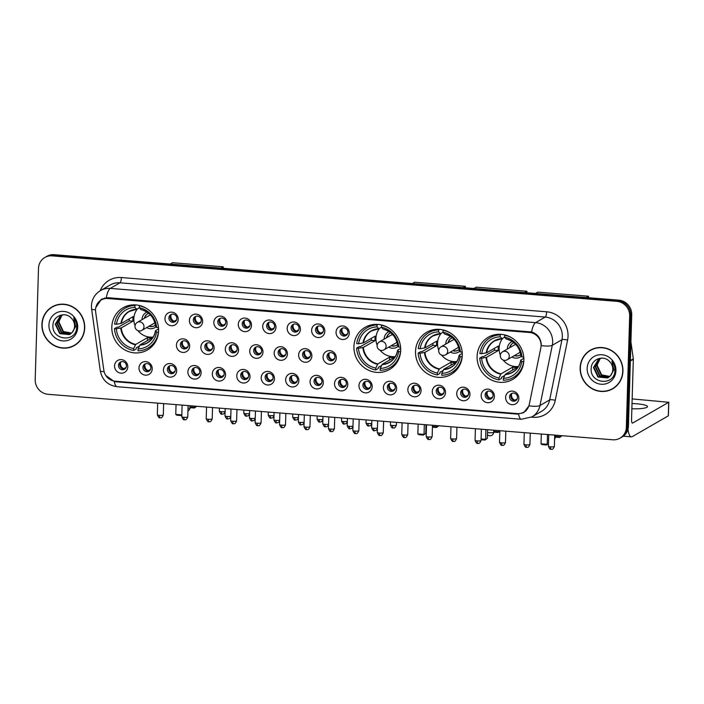 <?xml version="1.0" encoding="UTF-8"?>
<svg xmlns="http://www.w3.org/2000/svg" width="704" height="704" viewBox="0 0 704 704"><rect width="100%" height="100%" fill="white"/><g stroke="black" fill="none" stroke-linecap="round" stroke-linejoin="round"><path stroke-width="1.06" d="M353.927 346.518A24.376 23.056 -120 0 0 365.552 368.579A24.376 23.056 -120 0 0 389.488 369.512A24.376 23.056 -120 0 0 400.69 350.284A24.376 23.056 -120 0 0 389.074 328.214A24.376 23.056 -120 0 0 365.138 327.281A24.376 23.056 -120 0 0 353.927 346.518M415.518 351.472A24.376 23.056 -120 0 0 427.134 373.542A24.376 23.056 -120 0 0 451.07 374.475A24.376 23.056 -120 0 0 462.282 355.238A24.376 23.056 -120 0 0 450.666 333.177A24.376 23.056 -120 0 0 426.73 332.244A24.376 23.056 -120 0 0 415.518 351.472M477.101 356.435A24.376 23.056 -120 0 0 488.726 378.506A24.376 23.056 -120 0 0 512.662 379.43A24.376 23.056 -120 0 0 523.864 360.202A24.376 23.056 -120 0 0 512.248 338.131A24.376 23.056 -120 0 0 488.312 337.207A24.376 23.056 -120 0 0 477.101 356.435M111.822 327.017A24.376 23.056 -120 0 0 123.438 349.087A24.376 23.056 -120 0 0 147.374 350.011A24.376 23.056 -120 0 0 158.585 330.783A24.376 23.056 -120 0 0 146.969 308.713A24.376 23.056 -120 0 0 123.033 307.789A24.376 23.056 -120 0 0 111.822 327.017M152.231 368.905A6.899 6.53 60 0 1 145.411 375.162A6.899 6.53 60 0 1 138.996 367.84A6.899 6.53 60 0 1 145.816 361.592A6.899 6.53 60 0 1 152.231 368.905M142.938 367.312A4.136 3.916 -120 0 0 148.975 371.219A4.136 3.916 -120 0 0 148.905 364.206A4.136 3.916 -120 0 0 142.938 367.312M176.678 370.876A6.899 6.53 60 0 1 169.858 377.124A6.899 6.53 60 0 1 163.442 369.811A6.899 6.53 60 0 1 170.262 363.554A6.899 6.53 60 0 1 176.678 370.876M167.376 369.274A4.136 3.916 -120 0 0 173.413 373.182A4.136 3.916 -120 0 0 173.342 366.168A4.136 3.916 -120 0 0 167.376 369.274M201.115 372.847A6.899 6.53 60 0 1 194.295 379.095A6.899 6.53 60 0 1 187.88 371.774A6.899 6.53 60 0 1 194.7 365.526A6.899 6.53 60 0 1 201.115 372.847M191.814 371.246A4.136 3.916 -120 0 0 197.859 375.153A4.136 3.916 -120 0 0 197.789 368.139A4.136 3.916 -120 0 0 191.814 371.246M225.553 374.81A6.899 6.53 60 0 1 218.733 381.066A6.899 6.53 60 0 1 212.318 373.745A6.899 6.53 60 0 1 219.138 367.497A6.899 6.53 60 0 1 225.553 374.81M216.26 373.217A4.136 3.916 -120 0 0 222.297 377.124A4.136 3.916 -120 0 0 222.226 370.11A4.136 3.916 -120 0 0 216.26 373.217M249.999 376.781A6.899 6.53 60 0 1 243.179 383.029A6.899 6.53 60 0 1 236.764 375.716A6.899 6.53 60 0 1 243.584 369.459A6.899 6.53 60 0 1 249.999 376.781M240.698 375.179A4.136 3.916 -120 0 0 246.734 379.086A4.136 3.916 -120 0 0 246.664 372.073A4.136 3.916 -120 0 0 240.698 375.179M274.437 378.752A6.899 6.53 60 0 1 267.617 385A6.899 6.53 60 0 1 261.202 377.678A6.899 6.53 60 0 1 268.022 371.43A6.899 6.53 60 0 1 274.437 378.752M265.135 377.15A4.136 3.916 -120 0 0 271.181 381.058A4.136 3.916 -120 0 0 271.11 374.044A4.136 3.916 -120 0 0 265.135 377.15M298.874 380.714A6.899 6.53 60 0 1 292.054 386.971A6.899 6.53 60 0 1 285.639 379.65A6.899 6.53 60 0 1 292.459 373.402A6.899 6.53 60 0 1 298.874 380.714M289.582 379.122A4.136 3.916 -120 0 0 295.618 383.029A4.136 3.916 -120 0 0 295.548 376.015A4.136 3.916 -120 0 0 289.582 379.122M323.321 382.686A6.899 6.53 60 0 1 316.501 388.942A6.899 6.53 60 0 1 310.086 381.621A6.899 6.53 60 0 1 316.906 375.364A6.899 6.53 60 0 1 323.321 382.686M314.019 381.093A4.136 3.916 -120 0 0 320.056 384.991A4.136 3.916 -120 0 0 319.986 377.978A4.136 3.916 -120 0 0 314.019 381.093M347.758 384.657A6.899 6.53 60 0 1 340.938 390.905A6.899 6.53 60 0 1 334.523 383.592A6.899 6.53 60 0 1 341.343 377.335A6.899 6.53 60 0 1 347.758 384.657M338.457 383.055A4.136 3.916 -120 0 0 344.502 386.962A4.136 3.916 -120 0 0 344.432 379.949A4.136 3.916 -120 0 0 338.457 383.055M372.196 386.619A6.899 6.53 60 0 1 365.376 392.876A6.899 6.53 60 0 1 358.961 385.554A6.899 6.53 60 0 1 365.781 379.306A6.899 6.53 60 0 1 372.196 386.619M362.903 385.026A4.136 3.916 -120 0 0 368.94 388.934A4.136 3.916 -120 0 0 368.87 381.92A4.136 3.916 -120 0 0 362.903 385.026M396.642 388.59A6.899 6.53 60 0 1 389.822 394.847A6.899 6.53 60 0 1 383.407 387.526A6.899 6.53 60 0 1 390.227 381.269A6.899 6.53 60 0 1 396.642 388.59M387.341 386.998A4.136 3.916 -120 0 0 393.378 390.896A4.136 3.916 -120 0 0 393.307 383.882A4.136 3.916 -120 0 0 387.341 386.998M421.08 390.562A6.899 6.53 60 0 1 414.26 396.81A6.899 6.53 60 0 1 407.845 389.497A6.899 6.53 60 0 1 414.665 383.24A6.899 6.53 60 0 1 421.08 390.562M411.778 388.96A4.136 3.916 -120 0 0 417.824 392.867A4.136 3.916 -120 0 0 417.754 385.854A4.136 3.916 -120 0 0 411.778 388.96M445.518 392.524A6.899 6.53 60 0 1 438.698 398.781A6.899 6.53 60 0 1 432.282 391.459A6.899 6.53 60 0 1 439.102 385.211A6.899 6.53 60 0 1 445.518 392.524M436.225 390.931A4.136 3.916 -120 0 0 442.262 394.838A4.136 3.916 -120 0 0 442.191 387.825A4.136 3.916 -120 0 0 436.225 390.931M469.964 394.495A6.899 6.53 60 0 1 463.144 400.752A6.899 6.53 60 0 1 456.729 393.43A6.899 6.53 60 0 1 463.549 387.174A6.899 6.53 60 0 1 469.964 394.495M460.662 392.902A4.136 3.916 -120 0 0 466.699 396.801A4.136 3.916 -120 0 0 466.629 389.787A4.136 3.916 -120 0 0 460.662 392.902M494.402 396.466A6.899 6.53 60 0 1 487.582 402.714A6.899 6.53 60 0 1 481.166 395.402A6.899 6.53 60 0 1 487.986 389.145A6.899 6.53 60 0 1 494.402 396.466M485.1 394.865A4.136 3.916 -120 0 0 491.137 398.772A4.136 3.916 -120 0 0 491.075 391.758A4.136 3.916 -120 0 0 485.1 394.865M518.839 398.429A6.899 6.53 60 0 1 512.019 404.686A6.899 6.53 60 0 1 505.604 397.364A6.899 6.53 60 0 1 512.424 391.116A6.899 6.53 60 0 1 518.839 398.429M509.546 396.836A4.136 3.916 -120 0 0 515.583 400.743A4.136 3.916 -120 0 0 515.513 393.73A4.136 3.916 -120 0 0 509.546 396.836M127.794 366.942A6.899 6.53 60 0 1 120.974 373.19A6.899 6.53 60 0 1 114.558 365.869A6.899 6.53 60 0 1 121.378 359.621A6.899 6.53 60 0 1 127.794 366.942M118.492 365.341A4.136 3.916 -120 0 0 124.538 369.248A4.136 3.916 -120 0 0 124.467 362.234A4.136 3.916 -120 0 0 118.492 365.341M189.658 346.166A6.899 6.53 60 0 1 182.838 352.414A6.899 6.53 60 0 1 176.422 345.101A6.899 6.53 60 0 1 183.242 338.844A6.899 6.53 60 0 1 189.658 346.166M180.356 344.564A4.136 3.916 -120 0 0 186.402 348.471A4.136 3.916 -120 0 0 186.331 341.458A4.136 3.916 -120 0 0 180.356 344.564M214.095 348.128A6.899 6.53 60 0 1 207.275 354.385A6.899 6.53 60 0 1 200.86 347.063A6.899 6.53 60 0 1 207.68 340.815A6.899 6.53 60 0 1 214.095 348.128M204.802 346.535A4.136 3.916 -120 0 0 210.839 350.442A4.136 3.916 -120 0 0 210.769 343.429A4.136 3.916 -120 0 0 204.802 346.535M238.542 350.099A6.899 6.53 60 0 1 231.722 356.356A6.899 6.53 60 0 1 225.306 349.034A6.899 6.53 60 0 1 232.126 342.778A6.899 6.53 60 0 1 238.542 350.099M229.24 348.506A4.136 3.916 -120 0 0 235.277 352.405A4.136 3.916 -120 0 0 235.206 345.391A4.136 3.916 -120 0 0 229.24 348.506M262.979 352.07A6.899 6.53 60 0 1 256.159 358.318A6.899 6.53 60 0 1 249.744 351.006A6.899 6.53 60 0 1 256.564 344.749A6.899 6.53 60 0 1 262.979 352.07M253.678 350.469A4.136 3.916 -120 0 0 259.723 354.376A4.136 3.916 -120 0 0 259.653 347.362A4.136 3.916 -120 0 0 253.678 350.469M287.417 354.033A6.899 6.53 60 0 1 280.597 360.29A6.899 6.53 60 0 1 274.182 352.968A6.899 6.53 60 0 1 281.002 346.72A6.899 6.53 60 0 1 287.417 354.033M278.124 352.44A4.136 3.916 -120 0 0 284.161 356.347A4.136 3.916 -120 0 0 284.09 349.334A4.136 3.916 -120 0 0 278.124 352.44M311.863 356.004A6.899 6.53 60 0 1 305.043 362.261A6.899 6.53 60 0 1 298.628 354.939A6.899 6.53 60 0 1 305.448 348.682A6.899 6.53 60 0 1 311.863 356.004M302.562 354.411A4.136 3.916 -120 0 0 308.598 358.31A4.136 3.916 -120 0 0 308.528 351.305A4.136 3.916 -120 0 0 302.562 354.411M336.301 357.975A6.899 6.53 60 0 1 329.481 364.223A6.899 6.53 60 0 1 323.066 356.91A6.899 6.53 60 0 1 329.886 350.654A6.899 6.53 60 0 1 336.301 357.975M326.999 356.374A4.136 3.916 -120 0 0 333.045 360.281A4.136 3.916 -120 0 0 332.974 353.267A4.136 3.916 -120 0 0 326.999 356.374M178.2 319.484A6.899 6.53 60 0 1 171.38 325.732A6.899 6.53 60 0 1 164.965 318.419A6.899 6.53 60 0 1 171.785 312.162A6.899 6.53 60 0 1 178.2 319.484M168.898 317.882A4.136 3.916 -120 0 0 174.944 321.79A4.136 3.916 -120 0 0 174.874 314.776A4.136 3.916 -120 0 0 168.898 317.882M202.638 321.455A6.899 6.53 60 0 1 195.818 327.703A6.899 6.53 60 0 1 189.402 320.382A6.899 6.53 60 0 1 196.222 314.134A6.899 6.53 60 0 1 202.638 321.455M193.345 319.854A4.136 3.916 -120 0 0 199.382 323.761A4.136 3.916 -120 0 0 199.311 316.747A4.136 3.916 -120 0 0 193.345 319.854M227.084 323.418A6.899 6.53 60 0 1 220.264 329.674A6.899 6.53 60 0 1 213.849 322.353A6.899 6.53 60 0 1 220.669 316.105A6.899 6.53 60 0 1 227.084 323.418M217.782 321.825A4.136 3.916 -120 0 0 223.819 325.732A4.136 3.916 -120 0 0 223.749 318.718A4.136 3.916 -120 0 0 217.782 321.825M251.522 325.389A6.899 6.53 60 0 1 244.702 331.637A6.899 6.53 60 0 1 238.286 324.324A6.899 6.53 60 0 1 245.106 318.067A6.899 6.53 60 0 1 251.522 325.389M242.22 323.787A4.136 3.916 -120 0 0 248.266 327.694A4.136 3.916 -120 0 0 248.195 320.681A4.136 3.916 -120 0 0 242.22 323.787M275.959 327.36A6.899 6.53 60 0 1 269.139 333.608A6.899 6.53 60 0 1 262.724 326.286A6.899 6.53 60 0 1 269.544 320.038A6.899 6.53 60 0 1 275.959 327.36M266.666 325.758A4.136 3.916 -120 0 0 272.703 329.666A4.136 3.916 -120 0 0 272.633 322.652A4.136 3.916 -120 0 0 266.666 325.758M300.406 329.322A6.899 6.53 60 0 1 293.586 335.579A6.899 6.53 60 0 1 287.17 328.258A6.899 6.53 60 0 1 293.99 322.01A6.899 6.53 60 0 1 300.406 329.322M291.104 327.73A4.136 3.916 -120 0 0 297.141 331.637A4.136 3.916 -120 0 0 297.07 324.623A4.136 3.916 -120 0 0 291.104 327.73M324.843 331.294A6.899 6.53 60 0 1 318.023 337.55A6.899 6.53 60 0 1 311.608 330.229A6.899 6.53 60 0 1 318.428 323.972A6.899 6.53 60 0 1 324.843 331.294M315.542 329.692A4.136 3.916 -120 0 0 321.587 333.599A4.136 3.916 -120 0 0 321.517 326.586A4.136 3.916 -120 0 0 315.542 329.692M349.281 333.265A6.899 6.53 60 0 1 342.461 339.513A6.899 6.53 60 0 1 336.046 332.191A6.899 6.53 60 0 1 342.866 325.943A6.899 6.53 60 0 1 349.281 333.265M339.988 331.663A4.136 3.916 -120 0 0 346.025 335.57A4.136 3.916 -120 0 0 345.954 328.557A4.136 3.916 -120 0 0 339.988 331.663M149.582 370.779A4.136 3.916 60 0 1 145.526 363.739M174.02 372.75A4.136 3.916 60 0 1 169.963 365.71M198.466 374.713A4.136 3.916 60 0 1 194.401 367.673M222.904 376.684A4.136 3.916 60 0 1 218.847 369.644M247.342 378.655A4.136 3.916 60 0 1 243.285 371.615M271.788 380.618A4.136 3.916 60 0 1 267.722 373.578M296.226 382.589A4.136 3.916 60 0 1 292.169 375.549M320.663 384.56A4.136 3.916 60 0 1 316.606 377.52M345.11 386.522A4.136 3.916 60 0 1 341.044 379.482M369.547 388.494A4.136 3.916 60 0 1 365.49 381.454M393.985 390.465A4.136 3.916 60 0 1 389.928 383.425M418.431 392.427A4.136 3.916 60 0 1 414.366 385.387M442.869 394.398A4.136 3.916 60 0 1 438.812 387.358M467.306 396.37A4.136 3.916 60 0 1 463.25 389.33M491.753 398.332A4.136 3.916 60 0 1 487.687 391.292M516.19 400.303A4.136 3.916 60 0 1 512.134 393.263M125.145 368.808A4.136 3.916 60 0 1 121.079 361.768M187.009 348.031A4.136 3.916 60 0 1 182.943 340.991M211.446 350.002A4.136 3.916 60 0 1 207.39 342.962M235.884 351.974A4.136 3.916 60 0 1 231.827 344.934M260.33 353.936A4.136 3.916 60 0 1 256.265 346.896M284.768 355.907A4.136 3.916 60 0 1 280.711 348.867M309.206 357.878A4.136 3.916 60 0 1 305.149 350.838M333.652 359.841A4.136 3.916 60 0 1 329.586 352.801M175.551 321.358A4.136 3.916 60 0 1 171.486 314.318M199.989 323.321A4.136 3.916 60 0 1 195.932 316.281M224.426 325.292A4.136 3.916 60 0 1 220.37 318.252M248.873 327.263A4.136 3.916 60 0 1 244.807 320.223M273.31 329.226A4.136 3.916 60 0 1 269.254 322.186M297.748 331.197A4.136 3.916 60 0 1 293.691 324.157M322.194 333.168A4.136 3.916 60 0 1 318.129 326.128M346.632 335.13A4.136 3.916 60 0 1 342.575 328.09M95.647 311.925A12.417 11.748 60 0 1 95.524 309.786A12.417 11.748 60 0 1 101.235 299.992A12.417 11.748 60 0 1 107.8 298.531L529.558 332.499A12.417 11.748 60 0 1 540.857 347.776L529.276 404.439A12.417 11.748 60 0 1 523.811 412.13A12.417 11.748 60 0 1 517.246 413.582L115.254 381.207A12.417 11.748 60 0 1 103.822 370.172L95.647 311.925M41.923 324.43A22.299 21.102 -120 0 0 52.554 344.626A22.299 21.102 -120 0 0 74.457 345.479A22.299 21.102 -120 0 0 84.718 327.879A22.299 21.102 -120 0 0 74.087 307.683A22.299 21.102 -120 0 0 52.184 306.83A22.299 21.102 -120 0 0 41.923 324.43M71.412 346.658A22.299 21.102 -120 0 0 74.976 345.171M580.149 367.778A22.299 21.102 -120 0 0 590.779 387.966A22.299 21.102 -120 0 0 612.682 388.819A22.299 21.102 -120 0 0 622.934 371.219A22.299 21.102 -120 0 0 612.304 351.032A22.299 21.102 -120 0 0 590.401 350.178A22.299 21.102 -120 0 0 580.149 367.778M609.629 390.007A22.299 21.102 -120 0 0 613.193 388.52M95.788 307.604L101.367 299.244L108.073 297.713L531.555 331.962C537.17 333.802 540.39 337.735 541.226 343.79L541.235 345.602A16.095 3.564 11.6 0 0 552.297 345.277L539.986 405.504A18.392 17.406 60 0 1 531.881 416.9L541.561 411.321A18.392 17.406 -120 0 0 549.657 399.925L561.977 339.698A18.392 17.406 -120 0 0 562.338 336.582A18.392 17.406 -120 0 0 545.222 317.064L119.944 282.814A18.392 17.406 -120 0 0 110.22 284.97L100.54 290.55A18.392 17.406 60 0 1 110.264 288.394A16.095 4.365 94.6 0 0 106.278 297.713M99.361 301.356L101.869 299.006M620.013 438.161L622.081 436.973A13.798 13.05 -120 0 0 628.426 426.087L631.726 314.794L630.696 315.392A13.798 13.05 -120 0 0 617.866 300.758L53.17 255.279A13.798 13.05 -120 0 0 45.883 256.898A13.798 13.05 -120 0 1 53.17 255.279L617.866 300.758A13.798 13.05 -120 0 1 630.696 315.392L627.396 426.677L630.696 315.392L629.666 315.99A13.798 13.05 -120 0 0 616.827 301.347L52.14 255.869A13.798 13.05 -120 0 0 44.845 257.488A13.798 13.05 -120 0 0 38.5 268.374L35.2 379.667A13.798 13.05 -120 0 0 48.03 394.302L612.726 439.78A13.798 13.05 -120 0 0 620.013 438.161A13.798 13.05 -120 0 0 626.358 427.275L629.666 315.99M621.051 437.562A13.798 13.05 -120 0 0 627.396 426.677A13.798 13.05 -120 0 1 621.051 437.562M100.197 290.752A22.994 21.754 60 0 1 121.37 277.543L546.647 311.793A22.994 21.754 60 0 1 568.04 336.195A22.994 21.754 60 0 1 567.582 340.094L555.271 400.321A4.602 1.021 -168.4 0 0 549.657 399.925L539.986 405.504A16.095 3.564 11.6 0 1 528.977 405.838L523.697 412.702L517.238 414.102L115.711 381.762L114.321 381.577L105.758 375.443M590.92 349.888A22.299 21.102 -120 0 0 587.849 352.22M52.703 306.539A22.299 21.102 -120 0 0 49.623 308.88M631.726 314.794A13.798 13.05 -120 0 0 618.895 300.159L54.208 254.681A13.798 13.05 -120 0 0 46.913 256.3L44.845 257.488M56.267 305.052A22.07 20.882 -120 0 0 53.328 306.434L52.298 307.032A22.07 20.882 -120 0 0 42.143 324.447A22.07 20.882 -120 0 0 52.668 344.432A22.07 20.882 -120 0 0 74.342 345.277A22.07 20.882 -120 0 0 84.498 327.862A22.07 20.882 -120 0 0 73.973 307.877A22.07 20.882 -120 0 0 52.298 307.032M71.412 333.247L63.008 331.76L58.555 322.353L62.049 315.102M71.588 333.08L63.413 331.531L58.969 322.115L59.435 319.51A10.393 9.83 -120 0 1 62.198 315.058M70.673 333.854L61.362 332.71L56.918 323.294L61.16 315.454M70.866 333.714L61.776 332.473L57.323 323.057L61.38 315.357M72.054 332.596A10.393 9.83 -120 0 0 74.58 326.216A10.393 9.83 -120 0 0 71.377 318.208C65.322 311.212 53.249 315.762 52.976 324.72C51.207 340.516 75.979 343.042 76.683 327.73L76.727 326.964C76.789 323.611 75.786 320.575 73.726 317.874L75.636 326.586L72.054 332.596L69.423 334.611L59.726 333.652L55.273 324.236L60.315 315.894L63.298 314.767M70.083 334.25L60.139 333.414L55.686 324.007L60.526 315.77M48.937 324.993A14.995 14.186 -120 0 0 62.885 340.903A14.995 14.186 -120 0 0 77.704 327.307A14.995 14.186 -120 0 0 63.756 311.406A14.995 14.186 -120 0 0 48.937 324.993M74.342 345.277L75.381 344.678A22.07 20.882 -120 0 0 78.047 342.83M594.484 348.401A22.07 20.882 -120 0 0 591.554 349.782L590.515 350.381A22.07 20.882 -120 0 0 580.369 367.796A22.07 20.882 -120 0 0 590.885 387.781A22.07 20.882 -120 0 0 612.568 388.626A22.07 20.882 -120 0 0 622.714 371.202A22.07 20.882 -120 0 0 612.198 351.217A22.07 20.882 -120 0 0 590.515 350.381M609.638 376.596L601.225 375.109L596.772 365.693L600.266 358.45M609.814 376.429L601.638 374.871L597.186 365.464L597.652 362.85A10.393 9.83 -120 0 1 600.415 358.398M608.89 377.194L599.588 376.05L595.135 366.643L599.377 358.802M609.083 377.054L599.993 375.822L595.549 366.406L599.597 358.706M610.28 375.936A10.393 9.83 -120 0 0 612.806 369.556A10.393 9.83 -120 0 0 609.594 361.557C603.539 354.561 591.466 359.11 591.202 368.069C589.424 383.865 614.205 386.382 614.9 371.078L614.944 370.313C615.014 366.96 614.011 363.924 611.943 361.214L613.853 369.926L610.28 375.936L607.64 377.96L597.951 377.001L593.498 367.585L598.541 359.234L601.515 358.107M608.3 377.59L598.356 376.763L593.903 367.347L598.743 359.119M587.162 368.342A14.995 14.186 -120 0 0 601.102 384.243A14.995 14.186 -120 0 0 615.921 370.656A14.995 14.186 -120 0 0 601.982 354.754A14.995 14.186 -120 0 0 587.162 368.342M612.568 388.626L613.598 388.027A22.07 20.882 -120 0 0 616.273 386.179M154.062 344.036A22.994 21.754 -120 0 1 150.559 346.588L147.972 348.075A22.994 21.754 -120 0 1 138.028 350.838L138.09 348.929A21.058 19.923 -120 0 0 156.508 332.033L155.549 330.66L158.567 328.918M139.471 345.99L136.233 347.855L136.198 348.999L133.619 350.486A22.994 21.754 -120 0 1 114.479 328.654L116.345 328.803A21.058 19.923 -120 0 0 133.672 348.577L135.731 344.432L147.444 337.682A18.022 17.054 -120 0 0 151.853 338.034L140.149 344.784L138.09 348.929M131.551 304.99A22.994 21.754 -120 0 0 127.591 306.75L125.013 308.238A22.994 21.754 -120 0 1 134.957 305.474L134.895 307.384A21.058 19.923 -120 0 0 116.477 324.271L121.378 323.374L133.082 316.624A18.022 17.054 -120 0 0 132.88 318.877A18.022 17.054 -120 0 0 132.95 321.147L121.246 327.897L116.345 328.803M114.479 328.654L117.058 327.158L118.166 327.254L129.263 320.857A21.842 20.662 60 0 1 129.21 318.859M147.162 308.836A22.994 21.754 -120 0 0 139.366 305.826L139.806 305.571M158.506 332.103L158.374 332.182A22.994 21.754 -120 0 1 147.972 348.075M158.479 327.659L156.64 327.51A21.058 19.923 -120 0 0 139.313 307.736L139.366 305.826M156.508 332.033L158.374 332.182M133.672 348.577L133.619 350.486M139.313 307.736L140.923 309.549A18.242 17.257 -120 0 1 155.619 326.313L156.64 327.51M139.867 345.154A18.242 17.257 -120 0 0 155.478 330.836L155.549 330.66M125.013 308.238A22.994 21.754 -120 0 0 114.611 324.122L116.477 324.271M134.957 305.474L135.907 304.92M139.339 307.771L136.778 309.25L134.895 307.384M136.778 309.25L136.514 309.197A18.242 17.257 -120 0 0 120.894 323.514M129.263 320.857L132.95 321.147M147.444 337.682L147.356 340.63M153.164 337.066A17.292 16.359 60 0 1 137.861 330.634M135.036 325.732A17.292 16.359 60 0 1 133.839 318.78A17.292 16.359 60 0 1 137.438 308.871M146.995 312.092A8.738 8.263 -120 0 0 142.05 319.449A8.738 8.263 -120 0 0 142.041 319.651M148.676 313.324A6.899 6.53 -120 0 0 144.434 318.27M146.634 327.615A8.738 8.263 -120 0 0 156.033 326.797M149.028 326.234A6.899 6.53 -120 0 0 155.434 325.037M137.289 322.388A4.602 4.602 0 0 0 139.216 330.95A4.602 4.602 0 0 0 141.882 330.352A4.602 4.347 60 0 0 139.726 321.842A4.602 4.347 60 0 0 137.289 322.388L148.905 315.691A4.602 4.347 60 0 1 150.621 315.154M144.69 318.12A6.899 6.53 60 0 1 147.629 313.773M154.519 325.723A6.899 6.53 60 0 1 149.283 326.084M154.827 322.441A4.602 4.347 60 0 1 153.498 323.655L141.882 330.352M196.768 406.278L194.383 408.012L190.018 407.66M170.227 264.026L172.506 262.715L223.238 266.798L223.194 268.294M195.07 406.146L195.034 407.326L196.768 406.331M223.238 266.798L220.959 268.11M190.036 406.93L195.034 407.326L194.383 408.012M176.044 404.615L175.754 414.392L181.834 414.876M175.754 414.392L176.862 415.219L181.271 415.571L181.826 414.99M181.271 415.571L181.826 415.254M396.176 363.537A22.994 21.754 -120 0 1 392.665 366.089L390.086 367.576A22.994 21.754 -120 0 1 380.142 370.339L380.195 368.43A21.058 19.923 -120 0 0 398.622 351.534L397.654 350.161L400.682 348.418M381.586 365.49L378.347 367.356L378.312 368.491L375.734 369.978A22.994 21.754 -120 0 1 356.585 348.146L358.45 348.295A21.058 19.923 -120 0 0 375.786 368.069L377.846 363.933L389.558 357.183A18.022 17.054 -120 0 0 393.967 357.535L382.254 364.285L380.195 368.43M373.666 324.491A22.994 21.754 -120 0 0 369.697 326.242L367.118 327.738A22.994 21.754 -120 0 1 377.062 324.966L377.01 326.876A21.058 19.923 -120 0 0 358.582 343.772L363.484 342.874L375.197 336.125A18.022 17.054 -120 0 0 374.986 338.378A18.022 17.054 -120 0 0 375.065 340.648L363.352 347.398L358.45 348.295M356.585 348.146L359.172 346.658L360.281 346.746L371.378 340.349A21.842 20.662 60 0 1 371.316 338.36M389.268 328.337A22.994 21.754 -120 0 0 381.48 325.327L381.92 325.072M400.62 351.604L400.488 351.683A22.994 21.754 -120 0 1 390.086 367.576M400.594 347.16L398.754 347.01A21.058 19.923 -120 0 0 381.418 327.237L381.48 325.327M398.622 351.534L400.488 351.683M375.786 368.069L375.734 369.978M381.418 327.237L383.038 329.05A18.242 17.257 -120 0 1 397.725 345.814L398.754 347.01M381.982 364.654A18.242 17.257 -120 0 0 397.593 350.337L397.654 350.161M367.118 327.738A22.994 21.754 -120 0 0 356.726 343.622L358.582 343.772M377.062 324.966L378.022 324.421M381.454 327.272L378.893 328.75L377.01 326.876M378.893 328.75L378.62 328.698A18.242 17.257 -120 0 0 363.009 343.015M371.378 340.349L375.065 340.648M389.558 357.183L389.47 360.131M395.27 356.567A17.292 16.359 60 0 1 379.975 350.126M377.15 345.233A17.292 16.359 60 0 1 375.954 338.281A17.292 16.359 60 0 1 379.553 328.372M389.101 331.593A8.738 8.263 -120 0 0 384.155 338.941A8.738 8.263 -120 0 0 384.155 339.143M390.79 332.825A6.899 6.53 -120 0 0 386.549 337.77M388.749 347.116A8.738 8.263 -120 0 0 398.147 346.298M391.142 345.734A6.899 6.53 -120 0 0 397.549 344.538M379.403 341.88A4.602 4.602 0 0 0 381.33 350.451A4.602 4.602 0 0 0 383.997 349.853A4.602 4.347 60 0 0 381.832 341.343A4.602 4.347 60 0 0 379.403 341.88L391.019 335.192A4.602 4.347 60 0 1 392.735 334.646M386.804 337.621A6.899 6.53 60 0 1 389.743 333.274M396.634 345.224A6.899 6.53 60 0 1 391.398 345.585M396.933 341.942A4.602 4.347 60 0 1 395.613 343.156L383.997 349.853M438.882 425.779L436.498 427.513L432.441 427.187M412.342 283.527L414.621 282.207L465.353 286.299L465.309 287.786M437.184 425.647L437.149 426.826L438.874 425.832M465.353 286.299L463.074 287.61M432.458 426.448L437.149 426.826L436.498 427.513M418.15 424.116L417.859 433.893L424.037 434.386L424.327 424.609M417.859 433.893L418.977 434.72L423.386 435.072L425.77 433.391L426.026 424.75M423.386 435.072L425.77 433.391M457.758 368.5A22.994 21.754 -120 0 1 454.256 371.043L451.678 372.53A22.994 21.754 -120 0 1 441.725 375.294L441.786 373.384A21.058 19.923 -120 0 0 460.205 356.497L459.246 355.124L462.264 353.382M443.168 370.454L439.93 372.319L439.894 373.454L437.316 374.942A22.994 21.754 -120 0 1 418.176 353.109L420.042 353.258A21.058 19.923 -120 0 0 437.369 373.032L439.428 368.887L451.141 362.138A18.022 17.054 -120 0 0 455.55 362.498L443.846 369.248L441.786 373.384M435.248 329.446A22.994 21.754 -120 0 0 431.288 331.206L428.71 332.693A22.994 21.754 -120 0 1 438.654 329.93L438.592 331.839A21.058 19.923 -120 0 0 420.174 348.735L425.075 347.838L436.779 341.088A18.022 17.054 -120 0 0 436.577 343.332A18.022 17.054 -120 0 0 436.647 345.611L424.943 352.361L420.042 353.258M418.176 353.109L420.754 351.622L421.863 351.71L432.96 345.312A21.842 20.662 60 0 1 432.907 343.323M450.859 333.3A22.994 21.754 -120 0 0 443.062 330.282L443.502 330.035M462.202 356.567L462.07 356.646A22.994 21.754 -120 0 1 451.678 372.53M462.176 352.114L460.346 351.965A21.058 19.923 -120 0 0 443.01 332.191L443.062 330.282M460.205 356.497L462.07 356.646M437.369 373.032L437.316 374.942M443.01 332.191L444.62 334.013A18.242 17.257 -120 0 1 459.316 350.768L460.346 351.965M443.564 369.618A18.242 17.257 -120 0 0 459.184 355.291L459.246 355.124M428.71 332.693A22.994 21.754 -120 0 0 418.308 348.586L420.174 348.735M438.654 329.93L439.604 329.384M443.045 332.235L440.475 333.714L438.592 331.839M440.475 333.714L440.211 333.652A18.242 17.257 -120 0 0 424.591 347.978M432.96 345.312L436.647 345.611M451.141 362.138L451.053 365.086M456.861 361.522A17.292 16.359 60 0 1 441.558 355.089M438.733 350.187A17.292 16.359 60 0 1 437.536 343.244A17.292 16.359 60 0 1 441.135 333.326M450.692 336.556A8.738 8.263 -120 0 0 445.746 343.904A8.738 8.263 -120 0 0 445.738 344.106M452.373 337.779A6.899 6.53 -120 0 0 448.131 342.725M450.331 352.07A8.738 8.263 -120 0 0 459.73 351.261M452.725 350.698A6.899 6.53 -120 0 0 459.131 349.501M440.994 346.843A4.602 4.602 0 0 0 442.922 355.414A4.602 4.602 0 0 0 445.588 354.816A4.602 4.347 60 0 0 443.423 346.306A4.602 4.347 60 0 0 440.994 346.843L452.602 340.146A4.602 4.347 60 0 1 454.318 339.61M448.386 342.575A6.899 6.53 60 0 1 451.326 338.237M458.216 350.178A6.899 6.53 60 0 1 452.98 350.548M458.524 346.905A4.602 4.347 60 0 1 457.195 348.119L445.588 354.816M473.924 288.482L476.203 287.17L526.935 291.254L526.891 292.75M499.831 431.323L498.08 432.476L493.715 432.124M498.766 430.602L498.731 431.79L499.84 431.156M526.935 291.254L524.665 292.565M493.742 431.385L498.731 431.79L498.08 432.476M481.087 438.979L485.628 439.349L485.91 429.572M481.061 439.718L484.977 440.035L487.353 438.346L487.608 429.704M484.977 440.035L487.353 438.346M519.35 373.454A22.994 21.754 -120 0 1 515.838 376.006L513.26 377.494A22.994 21.754 -120 0 1 503.316 380.257L503.369 378.347A21.058 19.923 -120 0 0 521.796 361.451L520.828 360.078L523.855 358.336M504.759 375.408L501.521 377.274L501.486 378.418L498.907 379.905A22.994 21.754 -120 0 1 479.758 358.072L481.624 358.222A21.058 19.923 -120 0 0 498.96 377.995L501.019 373.85L512.723 367.101A18.022 17.054 -120 0 0 517.141 367.453L505.428 374.202L503.369 378.347M496.839 334.409A22.994 21.754 -120 0 0 492.87 336.169L490.292 337.656A22.994 21.754 -120 0 1 500.236 334.893L500.183 336.802A21.058 19.923 -120 0 0 481.756 353.69L486.658 352.792L498.37 346.042A18.022 17.054 -120 0 0 498.159 348.295A18.022 17.054 -120 0 0 498.238 350.566L486.526 357.315L481.624 358.222M479.758 358.072L482.346 356.576L483.454 356.673L494.551 350.275A21.842 20.662 60 0 1 494.49 348.278M512.442 338.254A22.994 21.754 -120 0 0 504.654 335.245L505.094 334.99M523.794 361.522L523.653 361.601A22.994 21.754 -120 0 1 513.26 377.494M523.767 357.078L521.928 356.928A21.058 19.923 -120 0 0 504.592 337.154L504.654 335.245M521.796 361.451L523.653 361.601M498.96 377.995L498.907 379.905M504.592 337.154L506.211 338.967A18.242 17.257 -120 0 1 520.898 355.731L521.928 356.928M505.155 374.572A18.242 17.257 -120 0 0 520.766 360.254L520.828 360.078M490.292 337.656A22.994 21.754 -120 0 0 479.899 353.54L481.756 353.69M500.236 334.893L501.195 334.338M504.627 337.19L502.066 338.668L500.183 336.802M502.066 338.668L501.794 338.615A18.242 17.257 -120 0 0 486.182 352.933M494.551 350.275L498.238 350.566M512.723 367.101L512.644 370.049M518.443 366.485A17.292 16.359 60 0 1 503.149 360.052M500.324 355.15A17.292 16.359 60 0 1 499.127 348.207A17.292 16.359 60 0 1 502.726 338.29M512.274 341.51A8.738 8.263 -120 0 0 507.329 348.867A8.738 8.263 -120 0 0 507.329 349.07M513.964 342.742A6.899 6.53 -120 0 0 509.722 347.688M511.922 357.034A8.738 8.263 -120 0 0 521.321 356.215M514.316 355.652A6.899 6.53 -120 0 0 520.722 354.455M502.577 351.806A4.602 4.602 0 0 0 504.504 360.369A4.602 4.602 0 0 0 507.17 359.77A4.602 4.347 60 0 0 505.006 351.261A4.602 4.347 60 0 0 502.577 351.806L514.193 345.11A4.602 4.347 60 0 1 515.909 344.573M509.978 347.538A6.899 6.53 60 0 1 512.917 343.191M519.798 355.142A6.899 6.53 60 0 1 514.571 355.502M520.106 351.859A4.602 4.347 60 0 1 518.786 353.074L507.17 359.77M562.056 435.697L559.671 437.43L555.306 437.078M535.515 293.445L537.786 292.134L588.526 296.217L588.482 297.713M560.358 435.565L560.322 436.744L562.047 435.75M588.526 296.217L586.247 297.528M555.324 436.348L560.322 436.744L559.671 437.43M541.323 434.034L541.033 443.81L547.21 444.303L547.501 434.526M541.033 443.81L542.15 444.638L546.559 444.99L548.469 443.582M546.559 444.99L548.46 443.714M171.142 314.67A5.06 4.787 -120 0 0 174.249 321.253L176.554 319.924M195.58 316.633A5.06 4.787 -120 0 0 198.686 323.215L200.992 321.886M220.018 318.604A5.06 4.787 -120 0 0 223.124 325.186L225.438 323.858M244.464 320.575A5.06 4.787 -120 0 0 247.57 327.158L249.876 325.829M268.902 322.538A5.06 4.787 -120 0 0 272.008 329.12L274.314 327.791M293.339 324.509A5.06 4.787 -120 0 0 296.446 331.091L298.76 329.762M317.786 326.48A5.06 4.787 -120 0 0 320.892 333.062L323.198 331.734M342.223 328.442A5.06 4.787 -120 0 0 345.33 335.025L347.635 333.696M182.6 341.352A5.06 4.787 -120 0 0 185.706 347.934L188.012 346.597M207.038 343.314A5.06 4.787 -120 0 0 210.144 349.897L212.45 348.568M231.475 345.286A5.06 4.787 -120 0 0 234.582 351.868L236.896 350.539M255.922 347.257A5.06 4.787 -120 0 0 259.028 353.839L261.334 352.502M280.359 349.219A5.06 4.787 -120 0 0 283.466 355.802L285.771 354.473M304.797 351.19A5.06 4.787 -120 0 0 307.903 357.773L310.218 356.444M329.243 353.162A5.06 4.787 -120 0 0 332.35 359.744L334.655 358.406M120.736 362.12A5.06 4.787 -120 0 0 123.842 368.702L126.148 367.374M631.858 408.76A14.714 2.605 1.7 0 0 647.478 406.622A14.714 2.605 1.7 0 0 636.9 403.806A14.714 2.605 1.7 0 0 632.016 403.568M627.977 429.194A18.392 4.99 94.6 0 0 631.365 436.85A18.392 4.99 94.6 0 0 632.298 436.612L668.307 415.853L668.712 402.283L632.702 423.042A4.602 1.25 -85.4 0 1 632.474 423.095A4.602 1.25 -85.4 0 1 631.55 419.258L633.327 359.286L630.353 361.002M668.712 402.283L632.148 398.913M630.916 342.179A2.297 2.174 60 0 1 631.022 342.637L633.31 358.89A2.297 2.174 60 0 1 633.327 359.286M145.174 364.091A5.06 4.787 -120 0 0 148.28 370.674L150.586 369.345M169.611 366.062A5.06 4.787 -120 0 0 172.718 372.645L175.032 371.316M194.058 368.025A5.06 4.787 -120 0 0 197.164 374.607L199.47 373.278M218.495 369.996A5.06 4.787 -120 0 0 221.602 376.578L223.907 375.25M242.933 371.967A5.06 4.787 -120 0 0 246.039 378.55L248.354 377.221M267.379 373.93A5.06 4.787 -120 0 0 270.486 380.512L272.791 379.183M291.817 375.901A5.06 4.787 -120 0 0 294.923 382.483L297.229 381.154M316.254 377.872A5.06 4.787 -120 0 0 319.361 384.454L321.675 383.126M340.701 379.834A5.06 4.787 -120 0 0 343.807 386.417L346.113 385.088M365.138 381.806A5.06 4.787 -120 0 0 368.245 388.388L370.55 387.059M389.576 383.777A5.06 4.787 -120 0 0 392.682 390.359L394.997 389.03M414.022 385.739A5.06 4.787 -120 0 0 417.129 392.33L419.434 390.993M438.46 387.71A5.06 4.787 -120 0 0 441.566 394.293L443.872 392.964M462.898 389.682A5.06 4.787 -120 0 0 466.004 396.264L468.318 394.935M487.344 391.644A5.06 4.787 -120 0 0 490.45 398.235L492.756 396.898M511.782 393.615A5.06 4.787 -120 0 0 514.888 400.198L517.194 398.869M529.558 332.499L530.772 331.795M107.8 298.531L109.085 297.792M546.647 311.793A4.602 1.25 -85.4 0 1 545.222 317.064L535.55 322.643A18.392 17.406 60 0 1 552.658 342.162A18.392 17.406 60 0 1 552.297 345.277L561.977 339.698A4.602 1.021 -168.4 0 1 567.582 340.094M100.54 290.55C94.855 294.087 91.819 299.174 91.432 305.835L91.608 308.942A16.095 2.042 -8 0 0 95.533 309.725M531.555 331.962A16.095 4.365 -85.4 0 1 535.55 322.643L110.264 288.394L119.944 282.814A4.602 1.25 -85.4 0 0 121.37 277.543M518.602 414.137A16.095 4.365 94.6 0 0 521.338 419.267L531.881 416.9M521.338 419.267L117.058 386.716A16.095 4.365 -85.4 0 1 114.321 381.577M117.058 386.716C107.774 385.317 102.186 380.037 100.294 370.858A16.095 2.042 -8 0 0 104.113 371.642M555.271 400.321A22.994 21.754 60 0 1 532.99 417.261L531.458 417.138M616.827 301.347L618.895 300.159M52.14 255.869L54.208 254.681M626.358 427.275L628.426 426.087M532.99 416.266A4.602 1.25 -85.4 0 1 532.99 417.261M517.238 414.102L518.074 413.626M115.711 381.762L116.494 381.313M140.149 344.784A18.022 17.054 -120 0 0 147.462 342.637A18.022 17.054 -120 0 0 154.854 333.52M121.246 327.897A18.022 17.054 -120 0 0 135.731 344.432M120.762 328.038A18.242 17.257 -120 0 0 135.458 344.802M136.594 309.267A18.022 17.054 -120 0 0 129.457 311.406A18.022 17.054 -120 0 0 121.378 323.374M188.012 408.276A3.678 0.651 1.7 0 0 189.869 407.933A3.678 0.651 1.7 0 0 190.018 407.757L190.071 405.742M382.254 364.285A18.022 17.054 -120 0 0 389.576 362.138A18.022 17.054 -120 0 0 396.959 353.021M363.352 347.398A18.022 17.054 -120 0 0 377.846 363.933M362.868 347.538A18.242 17.257 -120 0 0 377.564 364.302M378.708 328.759A18.022 17.054 -120 0 0 371.571 330.898A18.022 17.054 -120 0 0 363.484 342.874M425.938 427.548A3.678 0.651 1.7 0 0 426.448 427.636M443.846 369.248A18.022 17.054 -120 0 0 451.158 367.092A18.022 17.054 -120 0 0 458.55 357.975M424.943 352.361A18.022 17.054 -120 0 0 439.428 368.887M424.459 352.502A18.242 17.257 -120 0 0 439.155 369.257M440.29 333.722A18.022 17.054 -120 0 0 433.154 335.861A18.022 17.054 -120 0 0 425.075 347.838M487.529 432.511A3.678 0.651 1.7 0 0 489.007 432.705A3.678 0.651 1.7 0 0 493.566 432.388A3.678 0.651 1.7 0 0 493.715 432.212L493.777 430.206M505.428 374.202A18.022 17.054 -120 0 0 512.75 372.055A18.022 17.054 -120 0 0 520.133 362.938M486.526 357.315A18.022 17.054 -120 0 0 501.019 373.85M486.042 357.456A18.242 17.257 -120 0 0 500.738 374.22M501.882 338.686A18.022 17.054 -120 0 0 494.745 340.824A18.022 17.054 -120 0 0 486.658 352.792M554.629 437.527A3.678 0.651 1.7 0 0 555.148 437.351A3.678 0.651 1.7 0 0 555.298 437.175L555.359 435.16M221.478 411.708A2.992 0.528 -178.3 0 1 219.331 411.136C221.514 416.117 221.962 413.442 222.077 414.207A2.992 0.81 -85.4 0 1 221.478 411.708A2.992 0.528 -178.3 0 0 225.122 411.488M222.226 414.163A2.992 0.81 -85.4 0 1 222.077 414.207L223.793 413.829L225.104 412.315M245.916 413.679A2.992 0.528 -178.3 0 1 243.769 413.107C245.96 418.079 246.4 415.404 246.514 416.17A2.992 0.81 -85.4 0 1 245.916 413.679A2.992 0.528 -178.3 0 0 249.568 413.45M246.673 416.134A2.992 0.81 -85.4 0 1 246.514 416.17L248.23 415.791L249.542 414.286M270.362 415.642A2.992 0.528 -178.3 0 1 268.206 415.07C270.398 420.05 270.838 417.375 270.961 418.141A2.992 0.81 -85.4 0 1 270.362 415.642A2.992 0.528 -178.3 0 0 274.006 415.422M271.11 418.106A2.992 0.81 -85.4 0 1 270.961 418.141L272.677 417.762L273.979 416.249M294.8 417.613A2.992 0.528 -178.3 0 1 292.653 417.041C294.835 422.022 295.284 419.346 295.398 420.112A2.992 0.81 -85.4 0 1 294.8 417.613A2.992 0.528 -178.3 0 0 298.443 417.393M295.548 420.068A2.992 0.81 -85.4 0 1 295.398 420.112L297.114 419.734L298.426 418.22M319.238 419.584A2.992 0.528 -178.3 0 1 317.09 419.012C319.282 423.984 319.722 421.309 319.836 422.074A2.992 0.81 -85.4 0 1 319.238 419.584A2.992 0.528 -178.3 0 0 322.89 419.355M319.994 422.039A2.992 0.81 -85.4 0 1 319.836 422.074L321.552 421.696L322.863 420.191M343.684 421.546A2.992 0.528 -178.3 0 1 341.528 420.974C343.719 425.955 344.159 423.28 344.282 424.046A2.992 0.81 -85.4 0 1 343.684 421.546A2.992 0.528 -178.3 0 0 347.327 421.326M344.432 424.01A2.992 0.81 -85.4 0 1 344.282 424.046L345.998 423.667L347.301 422.154M368.122 423.518A2.992 0.528 -178.3 0 1 365.974 422.946C368.157 427.926 368.606 425.251 368.72 426.017A2.992 0.81 -85.4 0 1 368.122 423.518A2.992 0.528 -178.3 0 0 371.765 423.298M368.87 425.973A2.992 0.81 -85.4 0 1 368.72 426.017L370.436 425.638L371.747 424.125M392.559 425.489A2.992 0.528 -178.3 0 1 390.412 424.917C392.603 429.889 393.043 427.214 393.158 427.979A2.992 0.81 -85.4 0 1 392.559 425.489A2.992 0.528 -178.3 0 0 396.387 425.093L396.466 422.365M393.316 427.944A2.992 0.81 -85.4 0 1 393.158 427.979C393.756 427.372 394.407 429.598 396.387 425.093M227.146 416.469A2.992 0.528 -178.3 0 1 224.998 415.897C227.181 420.878 227.621 418.202 227.744 418.968A2.992 0.81 -85.4 0 1 227.146 416.469A2.992 0.528 -178.3 0 0 230.789 416.249M227.894 418.933A2.992 0.81 -85.4 0 1 227.744 418.968L229.46 418.59L230.762 417.076M251.583 418.44A2.992 0.528 -178.3 0 1 249.436 417.868C251.618 422.849 252.067 420.174 252.182 420.939A2.992 0.81 -85.4 0 1 251.583 418.44A2.992 0.528 -178.3 0 0 255.235 418.22M252.331 420.895A2.992 0.81 -85.4 0 1 252.182 420.939L253.898 420.561L255.209 419.047M276.021 420.411A2.992 0.528 -178.3 0 1 273.874 419.839C276.065 424.811 276.505 422.136 276.619 422.902A2.992 0.81 -85.4 0 1 276.021 420.411A2.992 0.528 -178.3 0 0 279.673 420.182M276.778 422.866A2.992 0.81 -85.4 0 1 276.619 422.902L278.335 422.523L279.646 421.01M300.467 422.374A2.992 0.528 -178.3 0 1 298.32 421.802C300.502 426.782 300.942 424.107 301.066 424.873A2.992 0.81 -85.4 0 1 300.467 422.374A2.992 0.528 -178.3 0 0 304.11 422.154M301.215 424.838A2.992 0.81 -85.4 0 1 301.066 424.873L302.782 424.494L304.084 422.981M324.905 424.345A2.992 0.528 -178.3 0 1 322.758 423.773C324.94 428.754 325.389 426.078 325.503 426.844A2.992 0.81 -85.4 0 1 324.905 424.345A2.992 0.528 -178.3 0 0 328.557 424.125M325.653 426.8A2.992 0.81 -85.4 0 1 325.503 426.844L327.219 426.466L328.53 424.952M349.342 426.316A2.992 0.528 -178.3 0 1 347.195 425.744C349.386 430.716 349.826 428.041 349.941 428.806A2.992 0.81 -85.4 0 1 349.342 426.316A2.992 0.528 -178.3 0 0 352.994 426.087M350.099 428.771A2.992 0.81 -85.4 0 1 349.941 428.806L351.657 428.428L352.968 426.923M373.789 428.278A2.992 0.528 -178.3 0 1 371.642 427.706C373.824 432.687 374.264 430.012 374.387 430.778A2.992 0.81 -85.4 0 1 373.789 428.278A2.992 0.528 -178.3 0 0 377.432 428.058M374.537 430.742A2.992 0.81 -85.4 0 1 374.387 430.778L376.103 430.399L377.406 428.886M159.482 415.334A2.992 0.528 -178.3 0 1 157.335 414.762C159.526 419.734 159.966 417.058 160.09 417.824A2.992 0.81 -85.4 0 1 159.482 415.334A2.992 0.528 -178.3 0 0 163.31 414.938L163.645 403.612M160.239 417.789A2.992 0.81 -85.4 0 1 160.09 417.824C160.679 417.217 161.33 419.443 163.31 414.938M632.702 423.042L632.245 422.998M630.37 360.589L633.31 358.89M183.929 417.296A2.992 0.528 -178.3 0 1 181.782 416.724C183.964 421.705 184.413 419.03 184.527 419.795A2.992 0.81 -85.4 0 1 183.929 417.296A2.992 0.528 -178.3 0 0 187.757 416.9L188.091 405.583M184.677 419.751A2.992 0.81 -85.4 0 1 184.527 419.795C185.117 419.188 185.777 421.414 187.757 416.9M208.366 419.267A2.992 0.528 -178.3 0 1 206.219 418.695C208.402 423.667 208.85 420.992 208.965 421.766A2.992 0.81 -85.4 0 1 208.366 419.267A2.992 0.528 -178.3 0 0 212.194 418.871L212.529 407.554M209.123 421.722A2.992 0.81 -85.4 0 1 208.965 421.766C209.554 421.159 210.214 423.377 212.194 418.871M232.804 421.238A2.992 0.528 -178.3 0 1 230.657 420.666C232.848 425.638 233.288 422.963 233.411 423.729A2.992 0.81 -85.4 0 1 232.804 421.238A2.992 0.528 -178.3 0 0 236.632 420.842L236.966 409.517M233.561 423.694A2.992 0.81 -85.4 0 1 233.411 423.729C234.001 423.122 234.652 425.348 236.632 420.842M257.25 423.201A2.992 0.528 -178.3 0 1 255.103 422.629C257.286 427.61 257.734 424.934 257.849 425.7A2.992 0.81 -85.4 0 1 257.25 423.201A2.992 0.528 -178.3 0 0 261.078 422.805L261.413 411.488M257.998 425.665A2.992 0.81 -85.4 0 1 257.849 425.7C258.438 425.093 259.098 427.319 261.078 422.805M281.688 425.172A2.992 0.528 -178.3 0 1 279.541 424.6C281.723 429.581 282.172 426.906 282.286 427.671A2.992 0.81 -85.4 0 1 281.688 425.172A2.992 0.528 -178.3 0 0 285.516 424.776L285.85 413.459M282.445 427.627A2.992 0.81 -85.4 0 1 282.286 427.671C282.876 427.064 283.536 429.282 285.516 424.776M306.126 427.143A2.992 0.528 -178.3 0 1 303.978 426.571C306.17 431.543 306.61 428.868 306.733 429.634A2.992 0.81 -85.4 0 1 306.126 427.143A2.992 0.528 -178.3 0 0 309.954 426.747L310.288 415.422M306.882 429.598A2.992 0.81 -85.4 0 1 306.733 429.634C307.322 429.026 307.974 431.253 309.954 426.747M330.572 429.106A2.992 0.528 -178.3 0 1 328.425 428.534C330.607 433.514 331.056 430.839 331.17 431.605A2.992 0.81 -85.4 0 1 330.572 429.106A2.992 0.528 -178.3 0 0 334.4 428.71L334.734 417.393M331.32 431.57A2.992 0.81 -85.4 0 1 331.17 431.605C331.76 430.998 332.42 433.224 334.4 428.71M355.01 431.077A2.992 0.528 -178.3 0 1 352.862 430.505C355.045 435.486 355.494 432.81 355.608 433.576A2.992 0.81 -85.4 0 1 355.01 431.077A2.992 0.528 -178.3 0 0 358.838 430.681L359.172 419.364M355.766 433.532A2.992 0.81 -85.4 0 1 355.608 433.576C356.198 432.969 356.858 435.186 358.838 430.681M379.447 433.048A2.992 0.528 -178.3 0 1 377.3 432.476C379.491 437.448 379.931 434.773 380.054 435.538A2.992 0.81 -85.4 0 1 379.447 433.048A2.992 0.528 -178.3 0 0 383.275 432.652L383.61 421.326M380.204 435.503A2.992 0.81 -85.4 0 1 380.054 435.538C380.644 434.931 381.295 437.158 383.275 432.652M403.894 435.01A2.992 0.528 -178.3 0 1 401.746 434.438C403.929 439.419 404.378 436.744 404.492 437.51A2.992 0.81 -85.4 0 1 403.894 435.01A2.992 0.528 -178.3 0 0 407.722 434.614L408.056 423.298M404.642 437.474A2.992 0.81 -85.4 0 1 404.492 437.51C405.082 436.902 405.742 439.129 407.722 434.614M428.331 436.982A2.992 0.528 -178.3 0 1 426.184 436.41C428.366 441.39 428.815 438.715 428.93 439.481A2.992 0.81 -85.4 0 1 428.331 436.982A2.992 0.528 -178.3 0 0 432.159 436.586L432.494 425.269M429.088 439.437A2.992 0.81 -85.4 0 1 428.93 439.481C429.519 438.874 430.179 441.1 432.159 436.586M452.769 438.953A2.992 0.528 -178.3 0 1 450.622 438.381C452.813 443.353 453.253 440.678 453.376 441.443A2.992 0.81 -85.4 0 1 452.769 438.953A2.992 0.528 -178.3 0 0 456.597 438.557L456.931 427.231M453.526 441.408A2.992 0.81 -85.4 0 1 453.376 441.443C453.966 440.836 454.617 443.062 456.597 438.557M477.215 440.915A2.992 0.528 -178.3 0 1 475.068 440.343C477.25 445.324 477.699 442.649 477.814 443.414A2.992 0.81 -85.4 0 1 477.215 440.915A2.992 0.528 -178.3 0 0 481.043 440.528L481.378 429.202M477.963 443.379A2.992 0.81 -85.4 0 1 477.814 443.414C478.403 442.807 479.063 445.034 481.043 440.528M501.653 442.886A2.992 0.528 -178.3 0 1 499.506 442.314C501.688 447.295 502.137 444.62 502.251 445.386A2.992 0.81 -85.4 0 1 501.653 442.886A2.992 0.528 -178.3 0 0 505.481 442.49L505.815 431.174M502.41 445.342A2.992 0.81 -85.4 0 1 502.251 445.386C502.841 444.778 503.501 447.005 505.481 442.49M526.09 444.858A2.992 0.528 -178.3 0 1 523.943 444.286C526.134 449.258 526.574 446.582 526.698 447.348A2.992 0.81 -85.4 0 1 526.09 444.858A2.992 0.528 -178.3 0 0 529.918 444.462L530.253 433.136M526.847 447.313A2.992 0.81 -85.4 0 1 526.698 447.348C527.287 446.741 527.938 448.967 529.918 444.462M550.537 446.82A2.992 0.528 -178.3 0 1 548.39 446.248C550.572 451.229 551.021 448.554 551.135 449.319A2.992 0.81 -85.4 0 1 550.537 446.82A2.992 0.528 -178.3 0 0 554.365 446.433L554.699 435.107M551.285 449.284A2.992 0.81 -85.4 0 1 551.135 449.319C551.725 448.712 552.385 450.938 554.365 446.433M523.811 412.13L526.161 410.766M101.235 299.992L104.799 297.933M91.608 308.942L100.294 370.858M155.593 326.26C154.211 317.478 149.362 311.942 141.055 309.637M155.452 330.766C154.51 336.046 151.853 340.006 147.462 342.637M129.457 311.406L136.682 309.285M187.933 410.96A3.678 3.678 0 0 0 190.018 407.757M397.698 345.752C396.326 336.978 391.477 331.434 383.161 329.129M397.566 350.258C396.625 355.546 393.958 359.506 389.576 362.138M371.571 330.898L378.796 328.786M425.876 429.774A3.678 3.678 0 0 0 426.369 430.179M459.29 350.715C457.908 341.942 453.068 336.398 444.752 334.092M459.158 355.221C458.207 360.51 455.55 364.461 451.158 367.092M433.154 335.861L440.378 333.74M487.458 434.729A3.678 3.678 0 0 0 493.715 432.212M520.872 355.678C519.499 346.896 514.65 341.361 506.334 339.055M520.74 360.184C519.798 365.464 517.132 369.424 512.75 372.055M494.745 340.824L501.97 338.703M554.576 439.261A3.678 3.678 0 0 0 555.298 437.175M219.331 411.136L219.419 408.109M243.769 413.107L243.857 410.071M268.206 415.07L268.303 412.042M292.653 417.041L292.741 414.014M317.09 419.012L317.178 415.976M341.528 420.974L341.625 417.947M365.974 422.946L366.062 419.918M390.412 424.917L390.5 421.881M224.998 415.897L225.21 408.575M249.436 417.868L249.656 410.538M273.874 419.839L274.094 412.509M298.32 421.802L298.531 414.48M322.758 423.773L322.978 416.442M347.195 425.744L347.415 418.414M371.642 427.706L371.853 420.385M157.335 414.762L157.678 403.137M631.365 436.85L623.26 436.198M668.8 402.169L668.395 415.747M181.782 416.724L182.125 405.099M206.219 418.695L206.562 407.07M230.657 420.666L231 409.042M255.103 422.629L255.446 411.004M279.541 424.6L279.884 412.975M303.978 426.571L304.322 414.946M328.425 428.534L328.768 416.909M352.862 430.505L353.206 418.88M377.3 432.476L377.643 420.851M401.746 434.438L402.09 422.822M426.184 436.41L426.527 424.785M450.622 438.381L450.965 426.756M475.068 440.343L475.411 428.727M499.506 442.314L499.849 430.69M523.943 444.286L524.286 432.661M548.39 446.248L548.733 434.632"/></g></svg>

